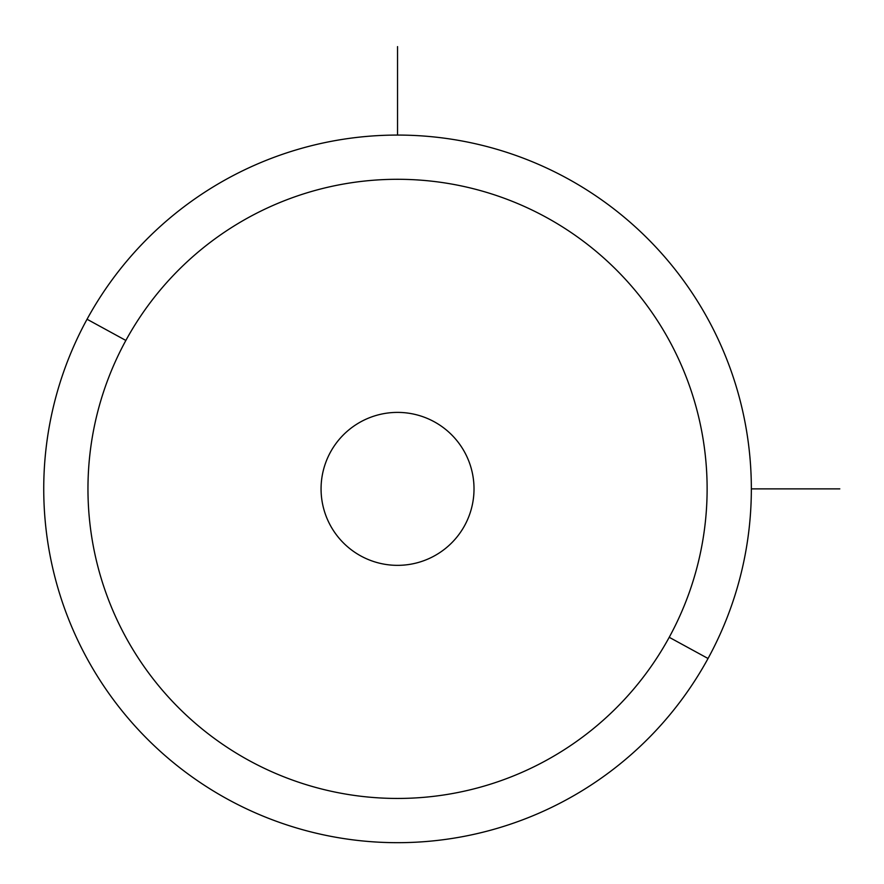 <?xml version="1.0" encoding="UTF-8"?>
<svg xmlns="http://www.w3.org/2000/svg" width="884" height="884" viewBox="0 0 884 884"><rect width="100%" height="100%" fill="white"/><g stroke="black" fill="none" stroke-linecap="round" stroke-linejoin="round"><path stroke-width="1.33" d="M87.052 319.246A353.81 353.81 0 0 0 227.917 799.368A353.81 353.81 0 0 0 708.04 658.492A353.81 353.81 0 0 0 567.163 178.38A353.81 353.81 0 0 0 87.052 319.246L125.86 340.451A309.577 309.577 0 0 0 249.122 760.549A309.577 309.577 0 0 0 669.221 637.298L708.04 658.492A353.81 353.81 0 0 1 227.917 799.368A353.81 353.81 0 0 1 87.052 319.246A353.81 353.81 0 0 1 567.163 178.38A353.81 353.81 0 0 1 708.04 658.492L669.221 637.298A309.577 309.577 0 0 0 545.958 217.188A309.577 309.577 0 0 0 125.86 340.451L87.052 319.246M669.221 637.298A309.577 309.577 0 0 1 249.122 760.549A309.577 309.577 0 0 1 125.86 340.451A309.577 309.577 0 0 1 545.958 217.188A309.577 309.577 0 0 1 669.221 637.298M330.428 452.21A76.477 76.477 0 0 0 360.882 555.992A76.477 76.477 0 0 0 464.652 525.538A76.477 76.477 0 0 0 434.21 421.756A76.477 76.477 0 0 0 330.428 452.21A76.477 76.477 0 0 1 434.21 421.756A76.477 76.477 0 0 1 464.652 525.538A76.477 76.477 0 0 1 360.882 555.992A76.477 76.477 0 0 1 330.428 452.21M751.345 488.874L839.8 488.874M397.546 135.064L397.546 46.62"/></g></svg>
